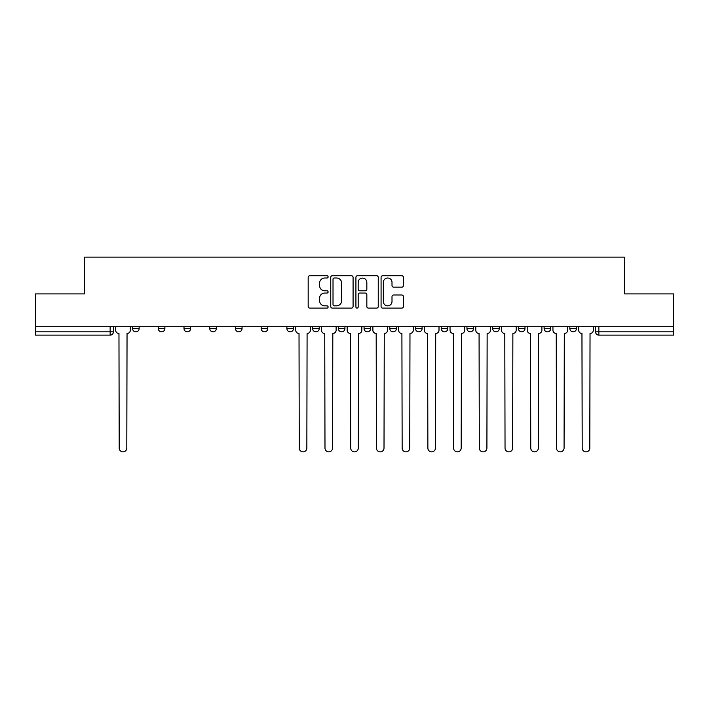 <?xml version="1.0" encoding="UTF-8"?>
<svg xmlns="http://www.w3.org/2000/svg" width="709" height="709" viewBox="0 0 709 709"><rect width="100%" height="100%" fill="white"/><g stroke="black" fill="none" stroke-linecap="round" stroke-linejoin="round"><path stroke-width="1.06" d="M328.116 276.873A1.134 1.134 0 0 0 326.991 275.739L309.789 275.739A1.622 1.622 0 0 0 308.176 277.361L308.176 306.492A1.622 1.622 0 0 0 309.789 308.114L326.991 308.114A1.134 1.134 0 0 0 328.116 306.979A1.134 1.134 0 0 0 326.991 305.845L324.757 305.845A5.176 5.176 0 0 1 319.582 300.669L319.582 298.241A5.176 5.176 0 0 1 324.757 293.056L326.991 293.056A1.134 1.134 0 0 0 328.116 291.931A1.134 1.134 0 0 0 326.991 290.796L324.757 290.796A5.176 5.176 0 0 1 319.582 285.612L319.582 283.183A5.176 5.176 0 0 1 324.757 278.008L326.991 278.008A1.134 1.134 0 0 0 328.116 276.873M569.841 326.716L569.841 328.533L576.435 328.533A3.297 3.297 0 0 1 573.138 331.83A3.297 3.297 0 0 1 569.841 328.533L569.841 326.716M544.113 326.716L544.113 328.533L550.716 328.533A3.297 3.297 0 0 1 547.41 331.83A3.297 3.297 0 0 1 544.113 328.533L544.113 326.716M415.509 326.716L415.509 328.533L422.103 328.533A3.297 3.297 0 0 1 418.806 331.83A3.297 3.297 0 0 1 415.509 328.533L415.509 326.716M364.063 326.716L364.063 328.533L370.656 328.533A3.297 3.297 0 0 1 367.359 331.83A3.297 3.297 0 0 1 364.063 328.533L364.063 326.716M338.344 326.716L338.344 328.533L344.937 328.533A3.297 3.297 0 0 1 341.641 331.83A3.297 3.297 0 0 1 338.344 328.533L338.344 326.716M312.616 326.716L312.616 328.533L319.218 328.533A3.297 3.297 0 0 1 315.922 331.83A3.297 3.297 0 0 1 312.616 328.533L312.616 326.716M286.897 326.716L286.897 328.533L293.491 328.533A3.297 3.297 0 0 1 290.194 331.83A3.297 3.297 0 0 1 286.897 328.533L286.897 326.716M261.178 326.716L261.178 328.533L267.772 328.533A3.297 3.297 0 0 1 264.475 331.83A3.297 3.297 0 0 1 261.178 328.533L261.178 326.716M235.45 328.533L235.45 326.716L235.45 328.533A3.297 3.297 0 0 0 238.756 331.83A3.297 3.297 0 0 1 235.45 328.533L242.053 328.533A3.297 3.297 0 0 1 238.756 331.83A3.297 3.297 0 0 0 242.053 328.533A3.297 3.297 0 0 1 238.756 331.83M209.731 328.533L209.731 326.716L209.731 328.533A3.297 3.297 0 0 0 213.028 331.83A3.297 3.297 0 0 1 209.731 328.533L216.325 328.533A3.297 3.297 0 0 1 213.028 331.83M184.012 328.533L184.012 326.716L184.012 328.533A3.297 3.297 0 0 0 187.309 331.83A3.297 3.297 0 0 1 184.012 328.533L190.606 328.533A3.297 3.297 0 0 1 187.309 331.83M401.799 287.154A1.622 1.622 0 0 0 403.421 285.532L403.421 277.361A1.622 1.622 0 0 0 401.799 275.739L382.7 275.739A1.622 1.622 0 0 0 381.079 277.361L381.079 306.492A1.622 1.622 0 0 0 382.7 308.114L401.799 308.114A1.622 1.622 0 0 0 403.421 306.492L403.421 296.619A1.622 1.622 0 0 0 401.799 295.006L393.628 295.006A1.622 1.622 0 0 0 392.006 296.619L392.006 301.52A4.334 4.334 0 0 1 387.681 305.845A4.334 4.334 0 0 1 383.347 301.52L383.347 282.342A4.334 4.334 0 0 1 387.681 278.008A4.334 4.334 0 0 1 392.006 282.342L392.006 285.532A1.622 1.622 0 0 0 393.628 287.154L401.799 287.154M35.45 326.716L35.45 293.907L84.584 293.907L84.584 257.137L624.416 257.137L624.416 293.907L673.55 293.907L673.55 326.716L35.45 326.716L35.45 331.83L113.44 331.83L113.44 326.716M353.082 277.361A1.622 1.622 0 0 0 351.469 275.739L332.37 275.739A1.622 1.622 0 0 0 330.748 277.361L330.748 306.492A1.622 1.622 0 0 0 332.37 308.114L351.469 308.114A1.622 1.622 0 0 0 353.082 306.492L353.082 277.361M357.531 275.739L376.63 275.739A1.622 1.622 0 0 1 378.252 277.361L378.252 306.492A1.622 1.622 0 0 1 376.63 308.114L368.458 308.114A1.622 1.622 0 0 1 366.837 306.492L366.837 294.678A1.622 1.622 0 0 0 365.224 293.056L359.8 293.056A1.622 1.622 0 0 0 358.178 294.678L358.178 306.979A1.134 1.134 0 0 1 357.052 308.114A1.134 1.134 0 0 1 355.918 306.979L355.918 277.361A1.622 1.622 0 0 1 357.531 275.739M595.56 326.716L595.56 331.83L673.55 331.83L673.55 335.127L598.857 335.127A3.297 3.297 0 0 1 595.56 331.83M673.55 326.716L673.55 331.83M110.143 326.716L110.143 335.127A3.297 3.297 0 0 0 113.44 331.83A3.297 3.297 0 0 1 110.143 335.127L35.45 335.127L35.45 331.83M576.435 326.716L576.435 328.533M550.716 326.716L550.716 328.533M524.988 326.716L524.988 328.533A3.297 3.297 0 0 1 521.691 331.83A3.297 3.297 0 0 1 518.394 328.533A3.297 3.297 0 0 0 521.691 331.83M518.394 326.716L518.394 328.533L524.988 328.533M499.269 326.716L499.269 328.533A3.297 3.297 0 0 1 495.972 331.83A3.297 3.297 0 0 1 492.675 328.533L499.269 328.533A3.297 3.297 0 0 1 495.972 331.83A3.297 3.297 0 0 0 499.269 328.533M492.675 326.716L492.675 328.533M473.55 326.716L473.55 328.533A3.297 3.297 0 0 1 470.244 331.83A3.297 3.297 0 0 1 466.947 328.533A3.297 3.297 0 0 0 470.244 331.83M466.947 326.716L466.947 328.533L473.55 328.533M447.822 326.716L447.822 328.533A3.297 3.297 0 0 1 444.525 331.83A3.297 3.297 0 0 1 441.228 328.533L447.822 328.533M441.228 326.716L441.228 328.533M422.103 326.716L422.103 328.533M396.384 326.716L396.384 328.533A3.297 3.297 0 0 1 393.078 331.83A3.297 3.297 0 0 1 389.782 328.533L396.384 328.533M389.782 326.716L389.782 328.533M370.656 326.716L370.656 328.533M344.937 326.716L344.937 328.533M319.218 326.716L319.218 328.533L319.218 326.716M293.491 326.716L293.491 328.533A3.297 3.297 0 0 1 290.194 331.83A3.297 3.297 0 0 0 293.491 328.533M267.772 326.716L267.772 328.533A3.297 3.297 0 0 1 264.475 331.83A3.297 3.297 0 0 0 267.772 328.533L267.772 326.716M242.053 326.716L242.053 328.533M216.325 326.716L216.325 328.533L216.325 326.716M190.606 326.716L190.606 328.533L190.606 326.716M158.284 326.716L158.284 328.533L164.887 328.533L164.887 326.716L164.887 328.533A3.297 3.297 0 0 1 161.59 331.83A3.297 3.297 0 0 1 158.284 328.533A3.297 3.297 0 0 0 161.59 331.83A3.297 3.297 0 0 0 164.887 328.533A3.297 3.297 0 0 1 161.59 331.83M132.565 326.716L132.565 328.533L139.159 328.533L139.159 326.716L139.159 328.533A3.297 3.297 0 0 1 135.862 331.83A3.297 3.297 0 0 1 132.565 328.533A3.297 3.297 0 0 0 135.862 331.83A3.297 3.297 0 0 0 139.159 328.533A3.297 3.297 0 0 1 135.862 331.83M334.152 278.008A1.134 1.134 0 0 0 333.017 279.142L333.017 304.71A1.134 1.134 0 0 0 334.152 305.845L336.491 305.845A5.176 5.176 0 0 0 341.676 300.669L341.676 283.183A5.176 5.176 0 0 0 336.491 278.008L334.152 278.008M366.837 282.421A4.334 4.334 0 0 0 362.512 278.088A4.334 4.334 0 0 0 358.178 282.421L358.178 289.175A1.622 1.622 0 0 0 359.8 290.796L365.224 290.796A1.622 1.622 0 0 0 366.837 289.175L366.837 282.421M115.664 330.181L115.664 326.716L115.664 330.181A3.297 3.297 0 0 0 118.961 333.478L119.209 448.07A3.793 3.793 0 0 0 123.003 451.863A3.793 3.793 0 0 0 126.796 448.07L127.044 333.478A3.297 3.297 0 0 0 130.341 330.181L130.341 326.716L130.341 330.181M118.961 333.478L119.209 448.07M126.796 448.07L127.044 333.478M321.443 330.181L321.443 326.716L321.443 330.181A3.297 3.297 0 0 0 324.74 333.478L324.988 448.07A3.793 3.793 0 0 0 328.781 451.863A3.793 3.793 0 0 0 332.574 448.07L332.813 333.478A3.297 3.297 0 0 0 336.119 330.181L336.119 326.716L336.119 330.181M347.162 330.181L347.162 326.716L347.162 330.181A3.297 3.297 0 0 0 350.459 333.478L350.707 448.07A3.793 3.793 0 0 0 354.5 451.863A3.793 3.793 0 0 0 358.293 448.07L358.541 333.478A3.297 3.297 0 0 0 361.838 330.181L361.838 326.716L361.838 330.181M372.881 330.181L372.881 326.716L372.881 330.181A3.297 3.297 0 0 0 376.187 333.478L376.426 448.07A3.793 3.793 0 0 0 380.219 451.863A3.793 3.793 0 0 0 384.012 448.07L384.26 333.478A3.297 3.297 0 0 0 387.557 330.181L387.557 326.716L387.557 330.181M398.609 330.181L398.609 326.716L398.609 330.181A3.297 3.297 0 0 0 401.906 333.478L402.154 448.07A3.793 3.793 0 0 0 405.947 451.863A3.793 3.793 0 0 0 409.74 448.07L409.979 333.478A3.297 3.297 0 0 0 413.285 330.181L413.285 326.716L413.285 330.181M424.328 330.181L424.328 326.716L424.328 330.181A3.297 3.297 0 0 0 427.624 333.478L427.873 448.07A3.793 3.793 0 0 0 431.666 451.863A3.793 3.793 0 0 0 435.459 448.07L435.707 333.478A3.297 3.297 0 0 0 439.004 330.181L439.004 326.716L439.004 330.181M450.047 330.181L450.047 326.716L450.047 330.181A3.297 3.297 0 0 0 453.343 333.478L453.592 448.07A3.793 3.793 0 0 0 457.385 451.863A3.793 3.793 0 0 0 461.178 448.07L461.426 333.478A3.297 3.297 0 0 0 464.723 330.181L464.723 326.716L464.723 330.181M475.774 330.181L475.774 326.716L475.774 330.181A3.297 3.297 0 0 0 479.071 333.478L479.319 448.07A3.793 3.793 0 0 0 483.113 451.863A3.793 3.793 0 0 0 486.906 448.07L487.145 333.478A3.297 3.297 0 0 0 490.451 330.181L490.451 326.716L490.451 330.181M501.493 330.181L501.493 326.716L501.493 330.181A3.297 3.297 0 0 0 504.79 333.478L505.038 448.07A3.793 3.793 0 0 0 508.832 451.863A3.793 3.793 0 0 0 512.625 448.07L512.873 333.478A3.297 3.297 0 0 0 516.17 330.181L516.17 326.716L516.17 330.181M527.212 330.181L527.212 326.716L527.212 330.181A3.297 3.297 0 0 0 530.509 333.478L530.757 448.07A3.793 3.793 0 0 0 534.551 451.863A3.793 3.793 0 0 0 538.344 448.07L538.592 333.478A3.297 3.297 0 0 0 541.889 330.181L541.889 326.716L541.889 330.181M295.715 326.716L295.715 330.181A3.297 3.297 0 0 0 299.021 333.478L299.26 448.07A3.793 3.793 0 0 0 303.053 451.863A3.793 3.793 0 0 0 306.846 448.07L307.094 333.478A3.297 3.297 0 0 0 310.391 330.181L310.391 326.716M324.74 333.478L324.988 448.07M332.574 448.07L332.813 333.478M350.459 333.478L350.707 448.07M358.293 448.07L358.541 333.478M376.187 333.478L376.426 448.07M384.012 448.07L384.26 333.478M401.906 333.478L402.154 448.07M409.74 448.07L409.979 333.478M427.624 333.478L427.873 448.07M435.459 448.07L435.707 333.478M453.343 333.478L453.592 448.07M461.178 448.07L461.426 333.478M479.071 333.478L479.319 448.07M486.906 448.07L487.145 333.478M504.79 333.478L505.038 448.07M512.625 448.07L512.873 333.478M530.509 333.478L530.757 448.07M538.344 448.07L538.592 333.478M552.94 330.181L552.94 326.716L552.94 330.181A3.297 3.297 0 0 0 556.237 333.478L556.485 448.07A3.793 3.793 0 0 0 560.278 451.863A3.793 3.793 0 0 0 564.072 448.07L564.311 333.478A3.297 3.297 0 0 0 567.617 330.181L567.617 326.716L567.617 330.181M556.237 333.478L556.485 448.07M564.072 448.07L564.311 333.478M578.659 330.181L578.659 326.716L578.659 330.181A3.297 3.297 0 0 0 581.956 333.478L582.204 448.07A3.793 3.793 0 0 0 585.997 451.863A3.793 3.793 0 0 0 589.791 448.07L590.039 333.478A3.297 3.297 0 0 0 593.336 330.181L593.336 326.716L593.336 330.181M581.956 333.478L582.204 448.07M589.791 448.07L590.039 333.478M598.857 326.716L598.857 335.127"/></g></svg>
